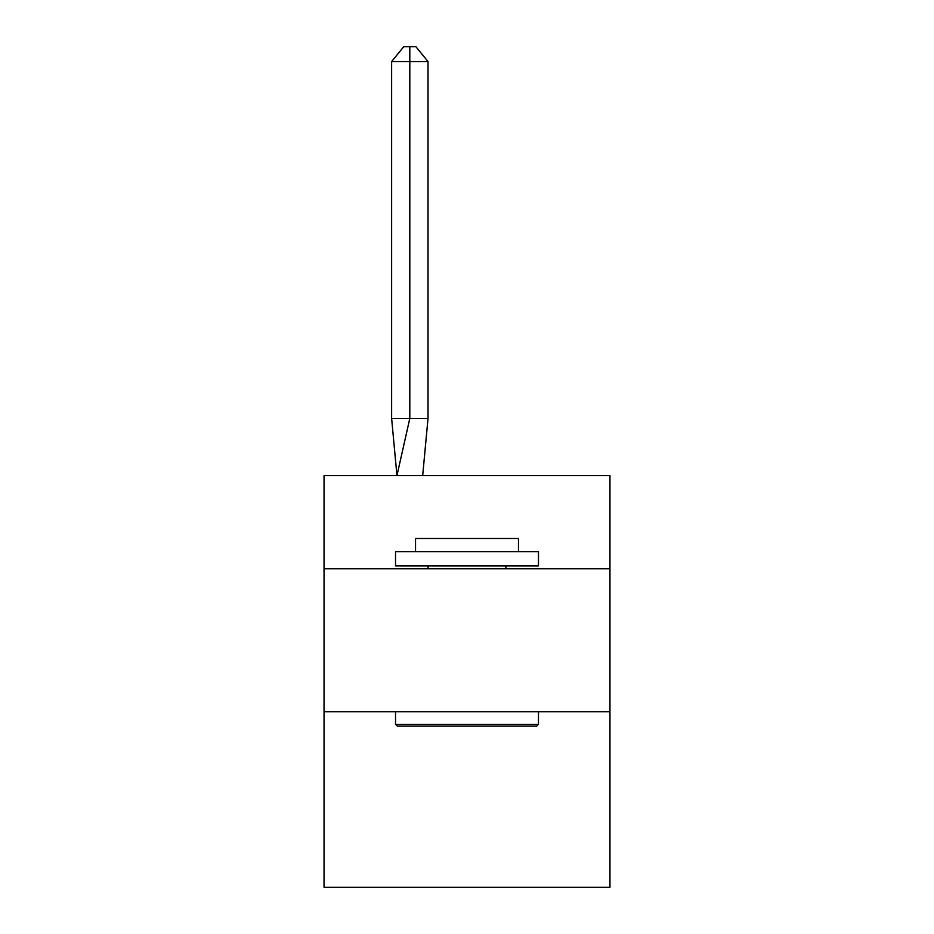 <?xml version="1.0" encoding="UTF-8"?>
<svg xmlns="http://www.w3.org/2000/svg" width="934" height="934" viewBox="0 0 934 934"><rect width="100%" height="100%" fill="white"/><g stroke="black" fill="none" stroke-linecap="round" stroke-linejoin="round"><path stroke-width="1.4" d="M324.04 568.783L609.96 568.783L609.96 475.581L324.04 475.581L324.04 887.3L609.96 887.3L609.96 711.743L324.04 711.743M609.96 711.743L609.96 568.783M428.017 418.397L428.017 61.562L409.816 61.562L409.816 418.397L391.626 418.397L396.95 475.581L409.816 418.397L409.816 61.562L409.816 418.397L409.816 61.562L409.816 418.397L409.816 61.562L409.816 418.397L409.816 61.562L409.816 418.397L409.816 61.562L409.816 418.397L409.816 61.562L409.816 418.397L409.816 61.562L409.816 418.397L409.816 61.562L409.816 418.397L409.816 61.562L409.816 418.397L409.816 61.562L409.816 418.397L409.816 61.562L409.816 418.397L409.816 61.562L409.816 418.397L409.816 61.562L409.816 418.397L428.017 418.397L422.682 475.581M397.23 726.045L395.526 724.329L538.474 724.329L536.77 726.045L397.23 726.045M538.474 551.632L538.474 565.922L395.526 565.922L395.526 551.632L538.474 551.632M415.537 551.632L415.537 538.474L518.463 538.474L518.463 551.632M538.474 711.743L538.474 724.329M395.526 711.743L395.526 724.329M505.889 565.922L505.889 568.783M428.111 565.922L428.111 568.783M391.626 61.562L403.757 46.7L409.816 46.7L409.816 61.562L391.626 61.562L391.626 418.397M409.816 46.7L415.887 46.7L428.017 61.562"/></g></svg>
